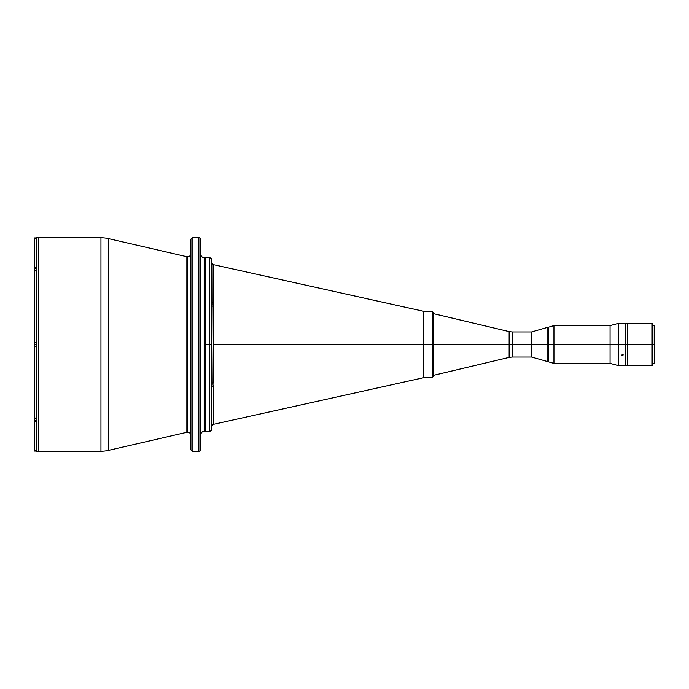 <?xml version="1.0" encoding="UTF-8"?>
<svg xmlns="http://www.w3.org/2000/svg" width="689" height="689" viewBox="0 0 689 689"><rect width="100%" height="100%" fill="white"/><g stroke="black" fill="none" stroke-linecap="round" stroke-linejoin="round"><path stroke-width="1.03" d="M190.913 435.508A3.316 3.316 0 0 0 187.597 432.192L187.597 256.808A3.316 3.316 0 0 0 190.913 253.492A3.316 3.316 0 0 1 186.857 256.721L108.406 238.609L108.406 450.391L186.857 432.279A3.316 3.316 0 0 1 190.913 435.508M200.861 449.254A1.989 1.989 0 0 1 198.871 451.243L192.903 451.243L192.903 237.757A1.989 1.989 0 0 0 190.913 239.746L190.913 449.254A1.989 1.989 0 0 0 192.903 451.243L198.871 451.243L198.871 237.757L192.903 237.757L192.903 451.243A1.989 1.989 0 0 1 190.913 449.254L190.913 239.746A1.989 1.989 0 0 1 192.903 237.757L198.871 237.757L198.871 451.243A1.989 1.989 0 0 0 200.861 449.254L200.861 239.746A1.989 1.989 0 0 0 198.871 237.757A1.989 1.989 0 0 1 200.861 239.746L200.861 448.746M204.177 257.652A3.316 3.316 0 0 1 200.861 254.336A3.316 3.316 0 0 0 204.177 257.652L204.177 431.348L205.098 431.348L205.098 257.652L204.177 257.652L205.098 257.652L205.098 431.348L204.177 431.348A3.316 3.316 0 0 0 200.861 434.664A3.316 3.316 0 0 1 204.177 431.348L204.177 257.652M186.857 432.279L186.857 256.721A3.316 3.316 0 0 0 187.597 256.808L187.597 432.192A3.316 3.316 0 0 0 186.857 432.279L108.406 450.391L108.406 238.609A33.15 33.15 0 0 0 100.947 237.757L100.947 451.243A33.15 33.15 0 0 0 108.406 450.391A33.15 33.15 0 0 1 100.947 451.243L100.947 237.757L38.429 237.757L38.429 451.243L100.947 451.243L38.429 451.243L38.429 237.757L100.947 237.757A33.15 33.15 0 0 1 108.406 238.609L186.857 256.721L186.857 432.279M205.098 392.756L205.098 390.362M200.861 240.254L200.861 239.746M190.913 448.746L190.913 449.254M627.343 323.287L627.343 344.5L625.354 344.5L627.343 344.5L627.343 323.287L625.354 323.287L625.354 365.713L625.354 344.5L618.722 344.5L618.722 365.713L618.722 344.5L610.066 344.5L610.066 363.396L610.066 344.5L553.947 344.5L553.947 363.396L553.947 344.5L548.203 344.5L625.354 344.5L625.354 323.287L618.722 323.287L618.722 344.5L618.722 323.287L610.066 325.604L610.066 344.5L610.066 325.604L553.947 325.604L553.947 344.5L553.947 325.604L548.203 327.266L548.203 361.734L548.203 327.266L547.867 344.5L531.538 344.5L547.867 344.5L547.867 327.266L531.538 331.969L531.538 357.031L531.538 344.5L512.211 344.5L531.538 344.5L531.538 331.969L512.211 331.969L512.211 357.031L512.211 344.5L512.211 357.031L509.145 357.393L509.145 331.607L509.145 344.5L512.211 344.5L509.145 344.5L509.145 357.393L509.145 344.5L433.519 344.5L433.596 313.667L433.596 344.5L509.145 344.5L509.145 331.607L433.519 313.667M512.211 344.5L512.211 331.969L512.211 344.5M433.596 344.5L433.596 375.333L433.596 344.5M213.142 264.593L213.022 304.512M213.142 305.27L213.039 304.727M213.125 305.193L213.289 344.5L423.83 344.5L423.83 311.35L213.022 264.567M211.247 430.668L211.73 429.333L211.385 258.521M209.74 257.652L205.098 257.652L205.098 344.5L209.74 344.5L209.74 257.652L209.74 344.5L211.73 344.5L209.74 344.5L209.74 257.652L211.299 258.409M211.73 260.037L211.644 300.171M211.48 258.676L211.712 259.374M213.289 264.645L213.289 264.645A1.989 1.989 -0 0 1 211.73 262.707A1.989 1.989 180 0 0 213.289 264.645L213.289 302.884A1.989 1.033 -0 0 1 211.73 301.868A1.989 1.033 180 0 0 213.289 302.884L213.289 306.114M213.168 305.391L213.289 303.031M213.142 385.177L213.289 385.978M213.289 424.355L211.73 426.293A1.989 1.989 180 0 1 213.289 424.355L213.289 386.116A1.989 1.033 0 0 0 211.73 387.132L211.73 388.923L211.222 387.571L211.73 384.91L211.73 387.132A1.989 1.033 180 0 1 213.289 386.116L213.289 424.355A1.989 1.989 0 0 0 211.73 426.293L213.125 424.407L423.83 377.65L432.192 377.65L432.192 344.5L432.192 377.65L432.192 344.5L433.519 344.5L433.519 376.323L433.519 344.5L423.83 344.5L423.83 377.65L423.83 344.5L213.289 344.5L213.022 384.445M209.74 431.348L209.74 344.5L205.098 344.5L205.098 431.348L209.74 431.348L211.222 430.685M209.74 344.5L209.74 431.348L209.74 344.5M211.73 300.077L211.73 305.33A1.989 0.956 180 0 0 213.289 306.26A1.989 0.956 0 0 1 211.73 305.33M211.73 304.09L211.73 384.91M213.289 306.26L213.289 382.739A1.989 0.956 0 0 0 211.73 383.67L211.73 428.963M211.73 383.67A1.989 0.956 180 0 1 213.289 382.739M36.439 421.487L36.439 451.243L38.429 451.243L38.429 237.757L36.439 237.757L36.439 421.487L36.439 237.757L38.429 237.757L38.429 451.243L36.439 451.243L36.439 421.487L35.036 421.082L34.45 420.092L34.45 449.254L35.036 450.64L36.052 451.183M36.052 237.817L34.794 238.652L34.45 239.746L34.45 260.037M36.439 268.607L34.45 268.676L34.45 270.433L34.519 268.607L34.519 270.433L36.439 270.433L34.519 270.433L34.519 271.612L34.45 270.433L34.45 449.254L35.682 451.071M36.439 270.562L35.036 270.966L34.45 271.957L34.45 342.347L36.439 342.347M34.605 342.347L35.044 342.347M36.439 346.653L34.45 346.653L34.45 417.043L35.044 418.034L36.439 418.438M34.605 346.653L34.45 346.016M34.45 417.043L34.45 416.578M34.45 417.034L34.45 346.653M34.45 342.984L34.45 271.966M34.45 272.422L34.45 271.957M36.439 267.513L35.044 267.918L34.45 268.908L34.45 240.091M35.682 237.929L34.45 239.746L34.519 238.919M211.334 388.251L211.334 386.796M211.334 388.587L211.463 386.632M211.463 388.458L211.463 386.271M211.334 302.204L211.334 300.748M34.45 268.676L34.45 272.052M34.45 239.074L34.45 240.582M36.439 237.929L34.519 237.929L34.519 239.264M36.439 346.326L34.519 346.326L34.519 344.5L34.45 346.257M36.439 344.5L34.519 344.5L36.439 344.5M34.45 342.743L34.519 344.5L34.519 342.674L36.439 342.674M36.439 420.393L34.519 420.393L34.519 418.567L34.45 420.324L34.45 416.948M36.439 418.567L34.519 418.567L36.439 418.567M34.519 417.388L34.519 418.567L34.519 417.388M34.45 448.909L34.519 450.081M34.45 448.418L34.45 449.926M34.519 449.736L34.519 451.071L36.439 451.071M547.867 344.5L547.867 361.734L547.867 344.5M623.201 323.287L621.607 323.287M622.27 354.396L623.201 354.835L622.753 355.765L621.667 355.386L622.27 354.396M627.343 344.5L627.343 365.713L627.343 344.5M423.83 344.5L432.192 344.5L432.192 311.35L433.519 312.677M432.192 377.65L433.519 376.323L433.519 312.832M432.192 344.5L432.192 311.35L432.192 344.5M654.55 363.723L652.957 363.723L652.561 344.5L654.55 344.5L654.55 363.723L654.55 325.277L652.957 325.277L652.957 344.5L654.55 344.5L654.55 325.277M651.897 344.5L652.561 344.5L652.561 323.951L652.561 344.5L651.897 344.5L651.897 323.287L651.897 344.5L627.67 344.5L651.897 344.5L651.897 365.713L651.897 344.5M627.67 323.287L627.67 365.713L627.67 323.287L651.897 323.287L652.561 323.951M652.561 365.049L652.561 344.5L652.561 365.049L651.897 365.713L627.67 365.713M512.211 357.031L531.538 357.031L553.947 363.396L610.066 363.396L618.722 365.713L627.343 365.713M512.211 331.969L509.145 331.607M433.519 375.333L509.145 357.393M211.73 262.707L213.065 264.576C212.643 264.765 212.203 264.145 211.73 262.707M423.83 311.35L432.192 311.35"/></g></svg>
